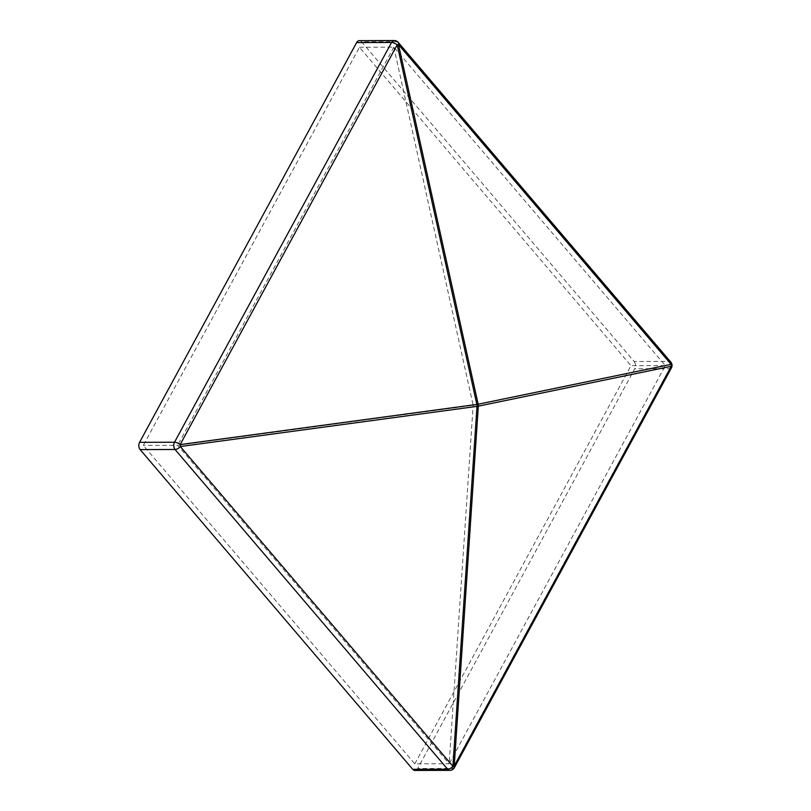<?xml version="1.0" encoding="UTF-8"?>
<svg xmlns="http://www.w3.org/2000/svg" width="811" height="811" viewBox="0 0 811 811"><rect width="100%" height="100%" fill="white"/><g stroke="black" fill="none" stroke-linecap="round" stroke-linejoin="round"><path stroke-width="0.61" stroke-dasharray="4.05 3.04" d="M671.427 367.9A5.16 2.362 28.5 0 1 669.643 368.66L452.599 768.412L417.665 768.514L634.719 368.762L669.643 368.66A5.16 3.508 89.8 0 0 669.085 361.412L634.151 361.513L361.554 41.777L396.478 41.685L669.085 361.412A5.16 2.95 -40.5 0 1 670.819 362.091M414.806 763.84L630.978 365.7L359.476 47.261L143.304 445.401L414.806 763.84L449.162 763.739L177.66 445.3L143.304 445.401M634.151 361.513A5.16 3.508 -90.2 0 1 634.719 368.762M417.665 768.514A5.16 3.508 -90.2 0 1 414.938 770.45M359.354 40.651A5.16 3.508 -90.2 0 1 361.554 41.777M359.476 47.261L393.832 47.16L665.334 365.609L449.162 763.739L473.158 405.307L665.334 365.609L630.978 365.7M393.832 47.16L177.66 445.3L473.158 405.307L393.832 47.16M449.862 770.349A5.16 3.508 89.8 0 0 452.599 768.412A5.16 2.362 -151.5 0 0 454.383 767.652M398.221 42.365A5.16 2.95 -40.5 0 0 396.478 41.685A5.16 3.508 89.8 0 0 394.278 40.55"/><path stroke-width="1.22" d="M356.617 42.588L139.573 442.34L174.497 442.238L391.541 42.486L356.617 42.588A5.16 3.508 -90.2 0 1 359.354 40.651L394.278 40.55A5.16 3.508 89.8 0 0 391.541 42.486A5.16 2.362 28.5 0 1 397.197 44.838L180.154 444.59A5.16 3.011 82.3 0 1 180.306 446.526L452.903 766.253A5.16 1.075 3.8 0 0 454.221 766.04L671.265 366.288L478.318 406.159A5.16 4.359 -101.7 0 0 478.166 404.223L671.123 364.362A5.16 2.95 -40.5 0 0 670.819 362.091A5.16 5.16 0 0 1 671.427 367.9L454.383 767.652A5.16 2.362 -151.5 0 0 454.221 766.04L478.318 406.159A5.16 1.075 3.8 0 1 477 406.372L180.306 446.526A5.16 2.95 -40.5 0 1 175.054 449.487L140.131 449.588L412.738 769.315L447.662 769.223L175.054 449.487A5.16 3.508 89.8 0 1 174.497 442.238A5.16 2.362 28.5 0 1 180.154 444.59L476.858 404.436L397.197 44.838L398.515 44.625L478.166 404.223L476.858 404.436A5.16 3.011 82.3 0 1 477 406.372L452.903 766.253A5.16 2.95 139.5 0 1 447.662 769.223A5.16 3.508 89.8 0 0 449.862 770.349L414.938 770.45A5.16 3.508 -90.2 0 1 412.738 769.315M140.131 449.588A5.16 3.508 -90.2 0 1 139.573 442.34M671.427 367.9A5.16 2.362 28.5 0 0 671.265 366.288A5.16 4.359 -101.7 0 0 671.123 364.362L398.515 44.625A5.16 2.95 -40.5 0 0 398.221 42.365L670.819 362.091M449.862 770.349A5.16 5.16 0 0 0 454.383 767.652M398.221 42.365A5.16 5.16 0 0 0 394.278 40.55"/></g></svg>
